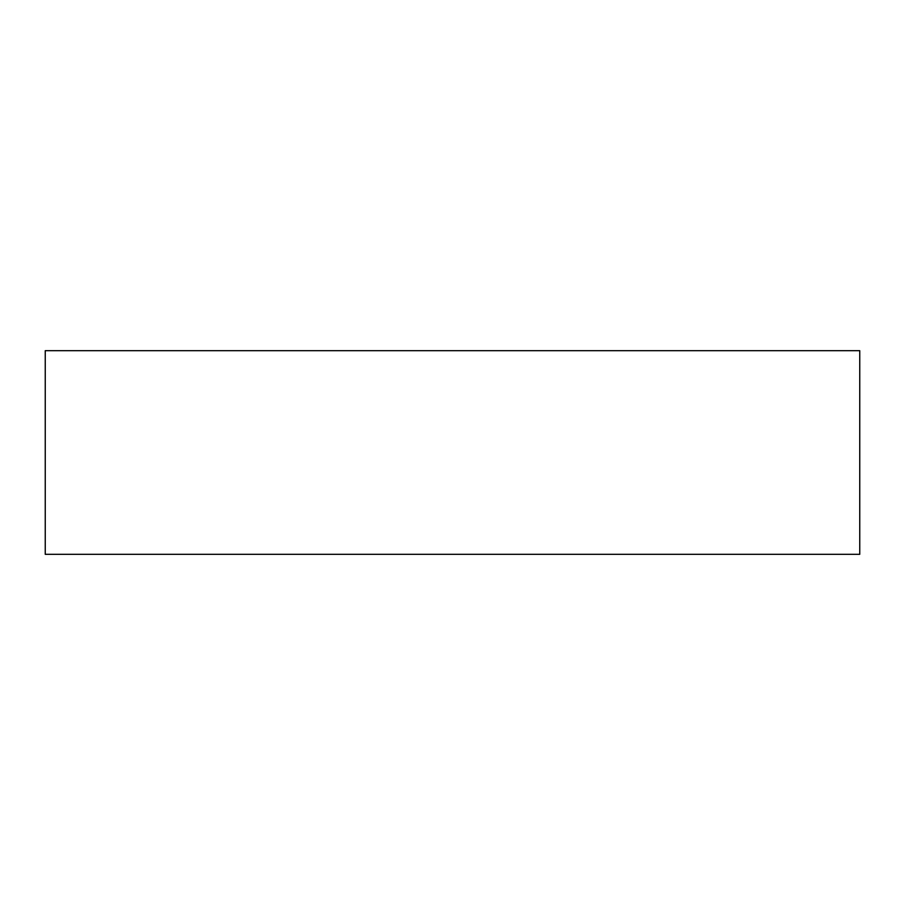 <?xml version="1.0" encoding="UTF-8"?>
<svg xmlns="http://www.w3.org/2000/svg" width="905" height="905" viewBox="0 0 905 905"><rect width="100%" height="100%" fill="white"/><g stroke="black" fill="none" stroke-linecap="round" stroke-linejoin="round"><path stroke-width="1.36" d="M859.75 350.688L859.75 554.312L45.25 554.312L45.25 350.688L859.75 350.688"/></g></svg>
